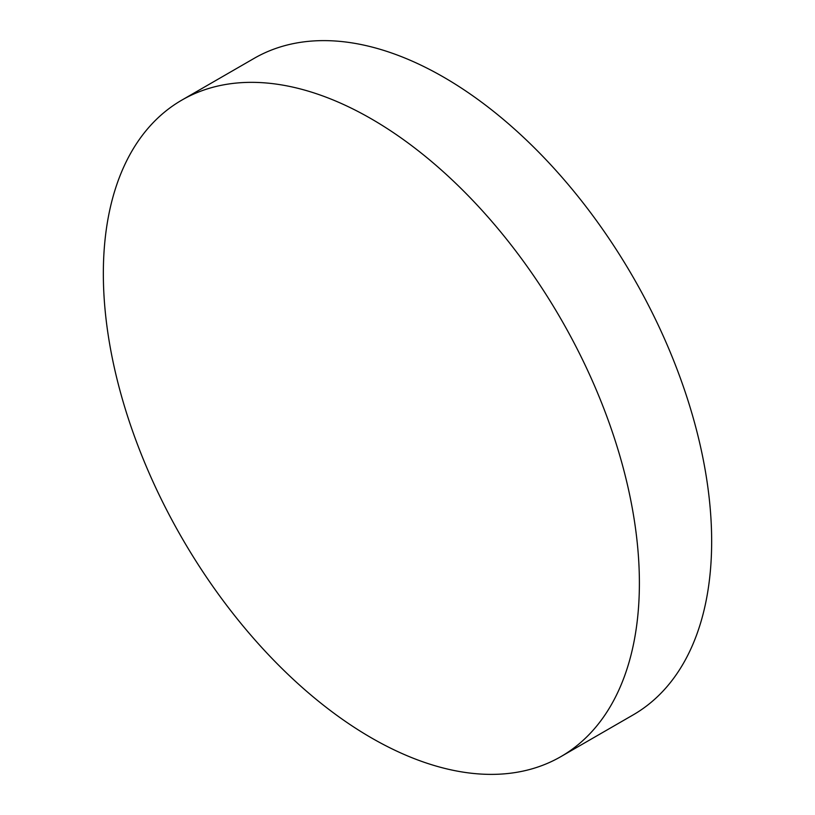 <?xml version="1.0" encoding="UTF-8"?>
<svg xmlns="http://www.w3.org/2000/svg" width="815" height="815" viewBox="0 0 815 815"><rect width="100%" height="100%" fill="white"/><g stroke="black" fill="none" stroke-linecap="round" stroke-linejoin="round"><path stroke-width="1.22" d="M560.883 756.626L633.153 714.898A379.036 218.838 -120 0 0 711.658 541.374A379.036 218.838 -120 0 0 546.203 159.923A379.036 218.838 -120 0 0 254.117 58.374L181.847 100.102A379.036 218.838 -120 0 0 103.342 273.626A379.036 218.838 -120 0 0 268.797 655.077A379.036 218.838 -120 0 0 560.883 756.626A379.036 218.838 -120 0 0 639.388 583.102A379.036 218.838 -120 0 0 473.933 201.651A379.036 218.838 -120 0 0 181.847 100.102"/></g></svg>
